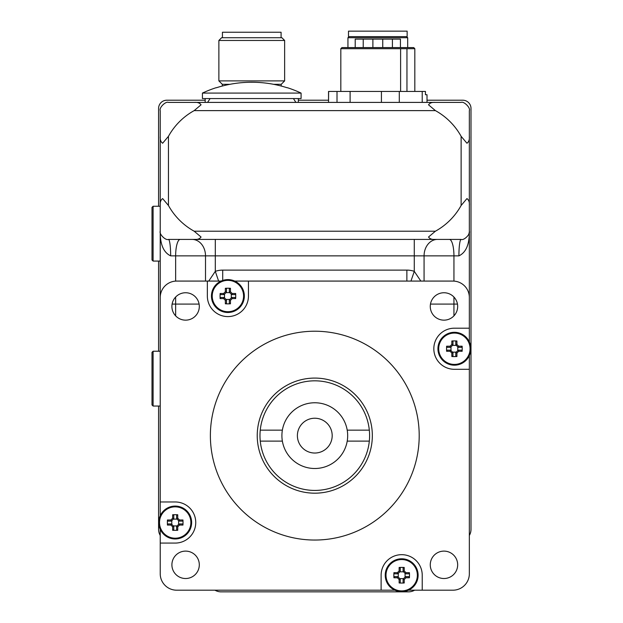 <?xml version="1.0" encoding="UTF-8"?>
<svg xmlns="http://www.w3.org/2000/svg" width="623" height="623" viewBox="0 0 623 623"><rect width="100%" height="100%" fill="white"/><g stroke="black" fill="none" stroke-linecap="round" stroke-linejoin="round"><path stroke-width="0.93" d="M260.258 441.115L282.367 441.115A32.887 32.887 0 0 0 347.213 441.115L369.322 441.115A54.808 54.808 0 0 1 260.258 441.115A54.808 54.808 0 0 1 314.786 380.824A54.808 54.808 0 0 1 369.322 430.15L347.213 430.15A32.887 32.887 0 0 0 282.367 430.15L260.258 430.15M369.322 430.15A54.808 54.808 0 0 1 369.322 441.115M282.367 430.15A32.887 32.887 0 0 0 282.367 441.115M347.213 441.115A32.887 32.887 0 0 0 347.213 430.15M372.336 435.633A57.55 57.55 0 0 1 286.012 485.473A57.55 57.55 0 0 1 286.012 385.793A57.55 57.55 0 0 1 372.336 435.633M419.201 435.633A104.407 104.407 0 0 1 262.587 526.053A104.407 104.407 0 0 1 262.587 345.212A104.407 104.407 0 0 1 419.201 435.633M160.228 515.719L160.228 501.967L175.195 501.967A20.551 20.551 0 0 1 195.747 522.526A20.551 20.551 0 0 1 175.195 543.077L160.228 543.077L160.228 529.332M234.707 281.074L248.452 281.074L248.452 296.042A20.551 20.551 0 0 1 227.901 316.593A20.551 20.551 0 0 1 207.35 296.042L207.35 281.074L221.095 281.074M469.345 355.554L469.345 369.299L454.377 369.299A20.551 20.551 0 0 1 433.826 348.748A20.551 20.551 0 0 1 454.377 328.196L469.345 328.196L469.345 341.941M394.873 590.191L176.675 590.191A16.439 16.439 0 0 1 160.228 573.752L160.228 543.077M381.12 590.191L381.12 575.224A20.551 20.551 0 0 1 401.679 554.672A20.551 20.551 0 0 1 422.23 575.224L422.23 590.191L408.486 590.191M469.345 369.299L469.345 573.752A16.439 16.439 0 0 1 452.905 590.191L422.23 590.191M248.452 281.074L452.905 281.074A16.439 16.439 0 0 1 469.345 297.521L469.345 328.196M160.228 501.967L160.228 297.521A16.439 16.439 0 0 1 176.675 281.074L207.35 281.074M457.671 564.82A13.698 13.698 0 0 1 443.973 578.518A13.698 13.698 0 0 1 430.267 564.82A13.698 13.698 0 0 1 443.973 551.114A13.698 13.698 0 0 1 457.671 564.82M457.671 306.454A13.698 13.698 0 0 1 443.973 320.152A13.698 13.698 0 0 1 430.267 306.454A13.698 13.698 0 0 1 443.973 292.748A13.698 13.698 0 0 1 457.671 306.454M199.305 564.82A13.698 13.698 0 0 1 185.607 578.518A13.698 13.698 0 0 1 171.901 564.82A13.698 13.698 0 0 1 185.607 551.114A13.698 13.698 0 0 1 199.305 564.82M199.305 306.454A13.698 13.698 0 0 1 185.607 320.152A13.698 13.698 0 0 1 171.901 306.454A13.698 13.698 0 0 1 185.607 292.748A13.698 13.698 0 0 1 199.305 306.454M332.191 435.633A17.405 17.405 0 0 0 306.088 420.564A17.405 17.405 0 0 0 306.088 450.702A17.405 17.405 0 0 0 332.191 435.633M403.097 579.071L403.097 582.45L404.218 582.988L404.218 579.522L403.097 579.071L405.511 576.649L405.97 577.77L409.436 577.77A26.189 13.091 -90 0 0 409.436 572.685L408.898 573.806L405.518 573.806M404.218 579.522L405.97 577.77M405.518 576.641L408.898 576.641L409.436 577.77M409.436 572.685L405.97 572.685L405.511 573.799L403.097 571.384L404.218 570.933L404.218 567.467A26.189 13.091 180 0 0 399.133 567.467L400.262 568.005L400.262 571.384M405.97 572.685L404.218 570.933M403.097 571.384L403.097 568.005L404.218 567.467M399.133 567.467L399.133 570.933L400.254 571.392L397.832 573.806L397.381 572.685L393.915 572.685A26.189 13.091 90 0 0 393.853 575.224A26.189 13.091 90 0 0 393.915 577.77L394.452 576.641L397.832 576.641M399.133 570.933L397.381 572.685M397.832 573.806L394.452 573.806L393.915 572.685M393.915 577.77L397.381 577.77L397.84 576.649L400.254 579.063L399.133 579.522L399.133 582.988A26.189 13.091 0 0 0 404.218 582.988M397.381 577.77L399.133 579.522M400.262 579.071L400.262 582.45L399.133 582.988M417.355 575.224A15.676 15.676 0 0 1 401.679 590.9A15.676 15.676 0 0 1 386.003 575.224A15.676 15.676 0 0 1 401.679 559.547A15.676 15.676 0 0 1 417.355 575.224M399.818 578.627L403.54 578.627M405.075 577.085L405.075 573.362M403.54 571.828L399.818 571.828M398.276 573.362L398.276 577.085M385.232 575.224A16.439 16.439 0 0 1 401.679 558.784A16.439 16.439 0 0 1 418.119 575.224A16.439 16.439 0 0 1 401.679 591.671A16.439 16.439 0 0 1 385.232 575.224M176.613 526.365L176.613 529.745L177.742 530.282L177.742 526.817L176.613 526.365L179.027 523.951L179.494 525.064L182.96 525.064A26.189 13.091 -90 0 0 182.96 519.979L182.422 521.108L179.042 521.108L179.494 519.979L177.742 518.227L176.621 518.686L179.027 521.101M177.742 526.817L179.494 525.064M179.042 523.943L182.422 523.943L182.96 525.064M182.96 519.979L179.494 519.979M176.621 518.686L176.613 515.299L177.742 514.762A26.189 13.091 180 0 0 172.649 514.762L173.778 515.299L173.778 518.679L172.649 518.227L170.904 519.979L171.364 521.101L173.77 518.686M177.742 518.227L177.742 514.762M172.649 514.762L172.649 518.227M171.364 521.101L167.976 521.108L167.439 519.979A26.189 13.091 90 0 0 167.377 522.526A26.189 13.091 90 0 0 167.439 525.064L167.976 523.943L171.356 523.943L170.904 525.064L172.649 526.817L173.77 526.357L171.364 523.951M170.904 519.979L167.439 519.979M167.439 525.064L170.904 525.064M173.77 526.357L173.778 529.745L172.649 530.282A26.189 13.091 0 0 0 177.742 530.282M172.649 526.817L172.649 530.282M190.872 522.526A15.676 15.676 0 0 1 175.195 538.202A15.676 15.676 0 0 1 159.519 522.526A15.676 15.676 0 0 1 175.195 506.849A15.676 15.676 0 0 1 190.872 522.526M173.334 525.921L177.057 525.921M178.599 524.387L178.599 520.664M177.057 519.123L173.334 519.123M171.8 520.664L171.8 524.387M158.756 522.526A16.439 16.439 0 0 1 175.195 506.078A16.439 16.439 0 0 1 191.643 522.526A16.439 16.439 0 0 1 175.195 538.965A16.439 16.439 0 0 1 158.756 522.526M455.795 352.587L455.795 355.967L456.924 356.512L456.924 353.039L455.802 352.579L458.224 350.165L458.676 351.294L462.141 351.294A26.189 13.091 -90 0 0 462.141 346.201L461.604 347.33L458.224 347.33L458.676 346.201L456.924 344.449L455.802 344.916L458.216 347.323M456.924 353.039L458.676 351.294M458.224 350.165L461.604 350.165L462.141 351.294M462.141 346.201L458.676 346.201M455.802 344.916L455.795 341.521L456.924 340.983A26.189 13.091 180 0 0 451.839 340.983L452.96 341.521L452.96 344.901L451.839 344.449L450.086 346.201L450.546 347.323L452.952 344.916M456.924 344.449L456.924 340.983M451.839 340.983L451.839 344.449M450.546 347.323L447.158 347.33L446.621 346.201A26.189 13.091 90 0 0 446.559 348.748A26.189 13.091 90 0 0 446.621 351.294L447.158 350.165L450.538 350.165L450.086 351.294L451.839 353.039L452.952 352.579L450.546 350.173M450.086 346.201L446.621 346.201M446.621 351.294L450.086 351.294M452.952 352.579L452.96 355.967L451.839 356.512A26.189 13.091 0 0 0 456.924 356.512M451.839 353.039L451.839 356.512M470.054 348.748A15.676 15.676 0 0 1 454.377 364.424A15.676 15.676 0 0 1 438.701 348.748A15.676 15.676 0 0 1 454.377 333.071A15.676 15.676 0 0 1 470.054 348.748M452.516 352.143L456.238 352.143M457.78 350.609L457.78 346.886M456.238 345.352L452.516 345.352M450.982 346.886L450.982 350.609M437.938 348.748A16.439 16.439 0 0 1 454.377 332.3A16.439 16.439 0 0 1 470.824 348.748A16.439 16.439 0 0 1 454.377 365.187A16.439 16.439 0 0 1 437.938 348.748M229.319 299.889L229.319 303.269L230.448 303.806L230.448 300.341L229.326 299.873L231.74 297.459L232.192 298.588L235.665 298.588A26.189 13.091 -90 0 0 235.665 293.495L235.12 294.624L231.74 294.624M230.448 300.341L232.192 298.588M231.74 297.459L235.12 297.459L235.665 298.588M235.665 293.495L232.192 293.495L231.733 294.617L229.319 292.203L230.448 291.751L230.448 288.285A26.189 13.091 180 0 0 225.355 288.285L226.484 288.823L226.484 292.203M232.192 293.495L230.448 291.751M229.319 292.203L229.319 288.823L230.448 288.285M225.355 288.285L225.355 291.751L226.476 292.21L224.07 294.617L223.602 293.495L220.137 293.495A26.189 13.091 90 0 0 220.075 296.042A26.189 13.091 90 0 0 220.137 298.588L220.674 297.459L224.054 297.459M225.355 291.751L223.602 293.495M224.054 294.624L220.674 294.624L220.137 293.495M220.137 298.588L223.602 298.588L224.07 297.467L226.484 299.889L225.355 300.341L225.355 303.806A26.189 13.091 0 0 0 230.448 303.806M223.602 298.588L225.355 300.341M226.484 299.889L226.484 303.269L225.355 303.806M243.577 296.042A15.676 15.676 0 0 1 227.901 311.718A15.676 15.676 0 0 1 212.225 296.042A15.676 15.676 0 0 1 227.901 280.366A15.676 15.676 0 0 1 243.577 296.042M226.04 299.445L229.762 299.445M231.297 297.903L231.297 294.181M229.762 292.646L226.04 292.646M224.506 294.181L224.506 297.903M211.454 296.042A16.439 16.439 0 0 1 227.901 279.602A16.439 16.439 0 0 1 244.341 296.042A16.439 16.439 0 0 1 227.901 312.489A16.439 16.439 0 0 1 211.454 296.042M170.663 255.866A16.439 2.212 90 0 0 168.451 239.419C165.578 240.751 158.904 233.944 160.228 231.203C160.049 244.286 163.53 252.502 170.663 255.866L175.639 255.866A16.439 4.563 90 0 1 180.203 239.419M175.639 281.105L175.639 255.866L458.91 255.866A16.439 2.212 90 0 1 461.129 239.419C464.003 240.751 470.669 233.944 469.345 231.203L469.345 110.621C470.708 107.865 463.886 101.043 461.129 102.398L194.158 102.398C197.429 102.117 199.734 102.92 201.058 104.812L194.158 110.621L435.415 110.621A65.773 65.773 0 0 1 461.129 136.328L461.129 205.489A65.773 65.773 0 0 1 435.415 231.203L194.158 231.203L201.058 237.013C199.734 238.905 197.429 239.707 194.158 239.419L461.129 239.419M458.91 255.866C466.051 252.502 469.532 244.286 469.345 231.203L469.345 304.094M469.275 232.309L468.815 234.116M453.941 297.054L453.941 304.094L430.477 304.094M420.844 281.074L414.279 271.34L410.962 281.074M414.279 239.419L414.279 271.34A19.967 17.234 9.4 0 0 406.866 270.117L222.707 270.117A19.967 17.234 -9.4 0 0 215.301 271.34L208.736 281.074M175.639 315.853L175.639 304.094L199.103 304.094M194.158 231.203A65.773 65.773 0 0 1 168.451 205.489L168.451 136.328L162.634 143.235C160.742 141.904 159.94 139.599 160.228 136.328L160.228 304.094M168.451 239.419L194.158 239.419M160.228 205.489C159.94 202.218 160.742 199.921 162.634 198.589L168.451 205.489M435.415 239.419C432.144 239.707 429.847 238.905 428.515 237.013L435.415 231.203M168.451 136.328A65.773 65.773 0 0 1 194.158 110.621M461.129 205.489L466.939 198.589C468.831 199.921 469.633 202.218 469.345 205.489M469.345 136.328C469.633 139.599 468.831 141.904 466.939 143.235L461.129 136.328M194.158 102.398L168.451 102.398C165.578 101.074 158.904 107.872 160.228 110.621L160.228 136.328M435.415 110.621L428.515 104.812C429.847 102.92 432.144 102.117 435.415 102.398M215.301 239.419L215.301 271.34L218.611 281.074M457.469 304.094L453.941 304.094L453.941 315.853M328.625 91.441L328.539 102.398L328.539 91.441L337.012 91.441L337.012 102.398M427.012 94.727L427.012 102.398L427.012 94.727L425.462 94.727L425.462 91.441L422.223 91.441L422.223 102.398M349.044 36.632L347.946 37.73L407.691 37.73L407.691 47.589M407.138 36.632L348.498 36.632L348.498 31.15L407.138 31.15L407.138 36.632M281.082 37.73L281.082 32.248L222.434 32.248L222.434 37.73M284.641 40.464L281.9 37.73L221.617 37.73L218.875 40.464L284.641 40.464L284.641 80.889L218.875 80.889L218.875 40.464M218.875 80.889L222.302 84.315L229.949 84.315M273.575 84.315L281.222 84.315L284.641 80.889M205.169 98.566L205.169 102.398L207.591 102.398L210.107 98.566M298.347 98.566L298.347 102.398L295.925 102.398L293.41 98.566M427.098 100.217L462.772 100.217A8.224 8.224 0 0 1 470.996 108.441L470.996 529.371A12.055 12.055 0 0 1 469.345 535.445M328.539 100.217L298.347 100.217M205.169 100.217L166.808 100.217A8.224 8.224 0 0 0 158.585 108.441L158.585 206.26M158.585 261.068L158.585 351.232M158.585 406.04L158.585 529.371A12.055 12.055 0 0 0 160.228 535.445M414.606 590.191A12.055 12.055 0 0 1 408.509 591.85L221.064 591.85A12.055 12.055 0 0 1 214.966 590.191M382.748 47.589L382.748 39.101L355.211 39.101L355.211 47.589M372.889 47.589L372.889 39.101M363.225 47.589L363.225 39.101M422.223 91.441L350.103 91.441L350.103 102.398M350.103 91.441L337.012 91.441M406.959 48.687L340.82 48.687L341.918 47.589L413.719 47.589L414.817 48.687L406.959 48.687L406.959 91.441M399.296 91.441L399.296 102.398M381.424 91.441L381.424 102.398M400.605 48.687L400.605 91.441M392.412 47.589L392.412 39.101L382.748 39.101M392.412 39.101L400.425 39.101L400.425 47.589M152.004 233.664L152.004 259.978L153.102 261.068L153.102 206.26L152.004 207.358L152.004 233.664M153.102 206.26L160.228 206.26L160.228 261.068L153.102 261.068M152.004 378.636L152.004 404.942L153.102 406.04L153.102 351.232L152.004 352.33L152.004 378.636M202.428 93.084L301.088 93.084L301.088 98.566L202.428 98.566L202.428 93.084A116.47 116.47 0 0 1 216.142 87.703M287.164 87.765L287.164 87.765A116.337 116.337 0 0 0 216.352 87.765L216.352 87.765M205.504 281.074L205.504 255.866A16.439 13.356 90 0 0 192.149 239.419M424.068 281.074L424.068 255.866A16.439 13.356 90 0 1 437.424 239.419M453.941 281.105L453.941 255.866A16.439 4.563 90 0 0 449.37 239.419M172.104 304.094L175.639 304.094L175.639 297.054M406.866 270.117L406.866 281.074M222.707 270.117L222.707 280.443M347.946 37.73L347.946 47.589M406.593 36.632L407.691 37.73M222.302 84.315L222.302 86.044M281.222 84.315L281.222 86.044M414.817 48.687L414.817 91.441M340.82 48.687L340.82 91.441M160.228 351.232L153.102 351.232M160.228 406.04L153.102 406.04M301.088 93.084A116.47 116.47 0 0 0 287.382 87.703"/></g></svg>

